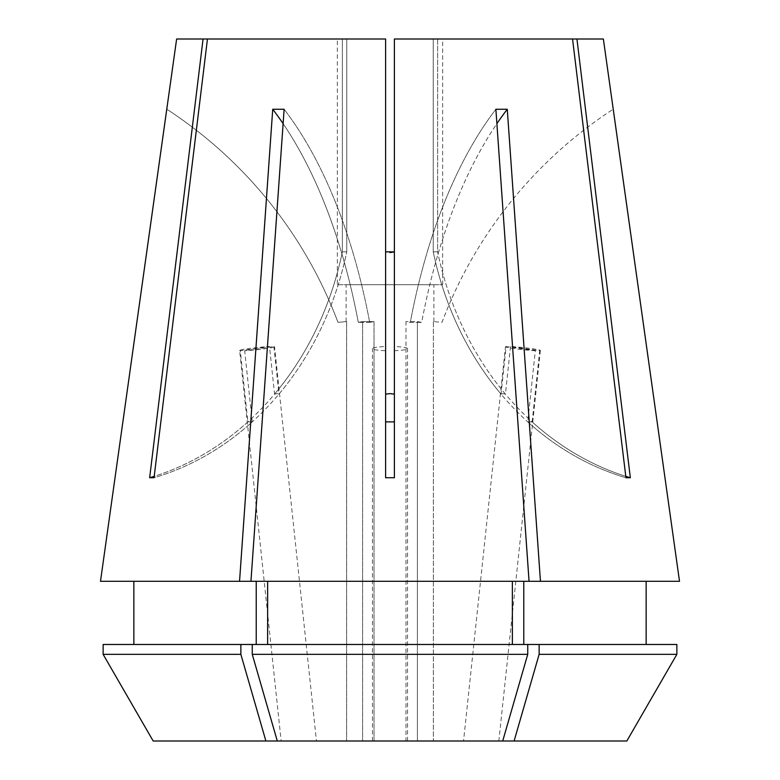 <?xml version="1.0" encoding="UTF-8"?>
<svg xmlns="http://www.w3.org/2000/svg" width="780" height="780" viewBox="0 0 780 780"><rect width="100%" height="100%" fill="white"/><g stroke="black" fill="none" stroke-linecap="round" stroke-linejoin="round"><path stroke-width="0.58" stroke-dasharray="3.9 2.92" d="M527.758 421.882A307.125 265.98 -90 0 0 625.96 477.74L630.347 477.74A307.125 265.98 -90 0 1 532.145 421.882L527.758 421.882L535.324 350.698L506.113 346.554L501.052 394.144A307.125 265.98 -90 0 1 433.241 251.843L433.241 39L394.387 39L394.387 477.74L394.387 251.843L394.387 477.74L385.613 477.74L385.613 346.554A17.55 2.135 0 0 0 372.45 348.621A17.55 2.135 0 0 0 385.613 350.698M532.145 421.882L539.711 350.698L510.5 346.554A17.55 1.073 6.1 0 1 529.6 348.338A17.55 1.073 6.1 0 1 540.365 350.473A17.55 1.073 6.1 0 1 539.711 350.698M510.5 346.554L505.44 394.144A307.125 265.98 -90 0 1 437.629 251.843L433.241 251.843L437.629 251.843L437.629 39L576.937 39L630.347 477.74M501.052 394.144L502.817 393.627L505.44 394.144M465.884 741L496.509 741L463.544 741L505.459 346.769A17.55 1.073 6.1 0 1 506.113 346.554M540.365 350.473L498.839 741L496.509 741M247.855 421.882A307.125 265.98 -90 0 1 149.653 477.74L154.04 477.74A307.125 265.98 -90 0 0 252.242 421.882L247.855 421.882L240.289 350.698L269.5 346.554L274.56 394.144A307.125 265.98 -90 0 0 342.371 251.843L342.371 39L176.631 39M252.242 421.882L244.676 350.698L273.887 346.554A17.55 1.073 -6.1 0 1 274.54 346.769A17.55 1.073 -6.1 0 1 263.767 348.904A17.55 1.073 -6.1 0 1 244.676 350.698M273.887 346.554L278.947 394.144A307.125 265.98 -90 0 0 346.759 251.843L342.371 251.843L346.759 251.843L346.759 39L207.451 39L342.371 39L342.371 251.843A307.125 265.98 90 0 1 154.216 476.346M274.56 394.144L277.183 393.627L278.947 394.144M314.116 741L283.491 741L316.456 741L274.54 346.769M385.613 346.554L385.613 39L385.613 251.843L389.981 252.593M390 741L372.45 741L390 741M337.35 284.7L442.65 284.7L337.35 284.7L337.35 39M442.65 284.7L442.65 39M626.827 741L433.378 741L433.378 321.594A526.5 526.5 0 0 1 442.006 322.374A438.75 438.75 0 0 1 613.139 109.258A438.75 438.75 0 0 0 442.006 322.374A526.5 526.5 0 0 0 433.378 321.594L433.875 321.633L433.378 321.594L433.378 741L417.388 741L626.827 741L514.108 741L539.136 654.352L539.136 644.475L523.77 644.475L523.77 581.295L540.452 581.295L507.273 109.258L495.875 109.258L529.054 581.295L250.945 581.295L284.125 109.258L272.727 109.258L239.548 581.295L100.493 581.295L250.945 581.295M514.108 741L417.388 741L417.388 321.594L405.99 321.594L417.388 321.594A526.5 263.25 90 0 1 421.697 322.374A438.75 219.375 90 0 1 496.889 123.659M507.273 109.258A438.75 219.375 -90 0 0 421.697 322.374A526.5 263.25 -90 0 0 417.388 321.594L417.388 741L502.71 741L374.01 741L405.99 741L405.99 321.594A526.5 263.25 90 0 1 410.299 322.374L421.697 322.374L410.299 322.374A438.75 219.375 90 0 1 495.875 109.258A438.75 219.375 -90 0 0 410.299 322.374A526.5 263.25 -90 0 0 405.99 321.594L405.99 741L502.71 741L277.29 741L252.262 654.352L252.262 644.475L267.628 644.475L267.628 581.295L529.054 581.295L267.628 581.295M374.01 741L374.01 321.594L362.612 321.594L374.01 321.594L374.01 741L277.29 741L374.01 741M277.29 741L362.612 741L362.612 321.594L362.612 741L153.172 741L346.622 741L346.622 321.594L346.125 321.633L346.622 321.594A526.5 526.5 0 0 0 337.994 322.374A438.75 438.75 0 0 0 166.861 109.258A438.75 438.75 0 0 1 337.994 322.374A526.5 526.5 0 0 1 346.622 321.594L346.622 741L153.172 741M346.125 321.633L346.125 284.7L433.875 284.7L346.125 284.7M433.875 321.633L433.875 284.7M625.96 477.74L572.549 39L433.241 39L433.241 251.843A307.125 265.98 90 0 0 625.96 477.74M154.04 477.74L207.451 39L346.759 39L346.759 251.843A307.125 265.98 90 0 1 154.04 477.74M149.653 477.74L203.063 39M385.613 251.843L385.613 477.74L385.613 39L207.451 39M572.549 39L394.387 39L572.549 39L437.629 39L437.629 251.843A307.125 265.98 90 0 0 625.784 476.346M603.369 39L576.937 39M679.507 581.295L540.452 581.295M646.142 581.295L646.142 644.475L523.77 644.475L676.865 644.475L539.136 644.475M502.71 741L527.738 654.352L527.738 644.475L512.372 644.475L512.372 581.295M512.372 644.475L252.262 644.475L256.23 644.475L256.23 581.295L239.548 581.295M646.142 644.475L676.865 644.475L676.865 654.352L539.136 654.352M527.738 654.352L252.262 654.352M283.491 741L281.161 741L239.636 350.473A17.55 1.073 -6.1 0 1 250.399 348.338A17.55 1.073 -6.1 0 1 269.5 346.554M133.858 644.475L256.23 644.475L133.858 644.475M252.262 644.475L267.628 644.475M256.23 581.295L100.493 581.295M265.892 741L240.864 654.352L240.864 644.475L256.23 644.475M240.864 644.475L103.135 644.475L103.135 654.352L240.864 654.352M523.77 581.295L529.054 581.295M527.738 644.475L523.77 644.475M369.7 322.374A438.75 219.375 90 0 0 284.125 109.258A438.75 219.375 -90 0 1 369.7 322.374A526.5 263.25 -90 0 1 374.01 321.594A526.5 263.25 90 0 0 369.7 322.374L358.303 322.374L369.7 322.374M272.727 109.258A438.75 219.375 -90 0 1 358.303 322.374A526.5 263.25 90 0 1 362.612 321.594A526.5 263.25 -90 0 0 358.303 322.374A438.75 219.375 90 0 0 283.111 123.659M394.387 350.698A17.55 2.135 0 0 0 407.55 348.621A17.55 2.135 0 0 0 394.387 346.554M240.289 350.698A17.55 1.073 -6.1 0 1 239.636 350.473M535.324 350.698A17.55 1.073 6.1 0 1 516.233 348.904A17.55 1.073 6.1 0 1 505.459 346.769M372.45 741L372.45 348.621M407.55 741L407.55 348.621"/><path stroke-width="1.17" d="M385.613 421.882L394.387 421.882M394.387 394.144L390 393.627L385.613 394.144M385.613 251.843L394.387 251.843L389.981 252.593M239.548 581.295L272.727 109.258L284.125 109.258L250.945 581.295L100.493 581.295L176.631 39L385.613 39L385.613 477.74L394.387 477.74L394.387 39L572.549 39L625.96 477.74L630.347 477.74L576.937 39L603.369 39L679.507 581.295L540.452 581.295L507.273 109.258L495.875 109.258L529.054 581.295L540.452 581.295M250.945 581.295L529.054 581.295M203.063 39L149.653 477.74L154.04 477.74L207.451 39M277.29 741L153.172 741L103.135 654.352L103.135 644.475L252.262 644.475L252.262 654.352L277.29 741L626.827 741L676.865 654.352L626.827 741M679.507 581.295L613.236 109.2M100.493 581.295L166.764 109.2M256.23 644.475L256.23 581.295M133.858 644.475L133.858 581.295L133.858 644.475M267.628 644.475L267.628 581.295M512.372 644.475L512.372 581.295M252.262 644.475L527.738 644.475L527.738 654.352L252.262 654.352M153.172 741L103.135 654.352L240.864 654.352L240.864 644.475M265.892 741L240.864 654.352M502.71 741L527.738 654.352M523.77 644.475L523.77 581.295M646.142 581.295L646.142 644.475M514.108 741L539.136 654.352L539.136 644.475L527.738 644.475M539.136 644.475L676.865 644.475L676.865 654.352L539.136 654.352M576.937 39L572.549 39M630.347 477.74A307.125 265.98 90 0 1 625.784 476.346M149.653 477.74A307.125 265.98 90 0 0 154.216 476.346M496.889 123.659A438.75 219.375 90 0 1 507.273 109.258M283.111 123.659A438.75 219.375 90 0 0 272.727 109.258"/></g></svg>
